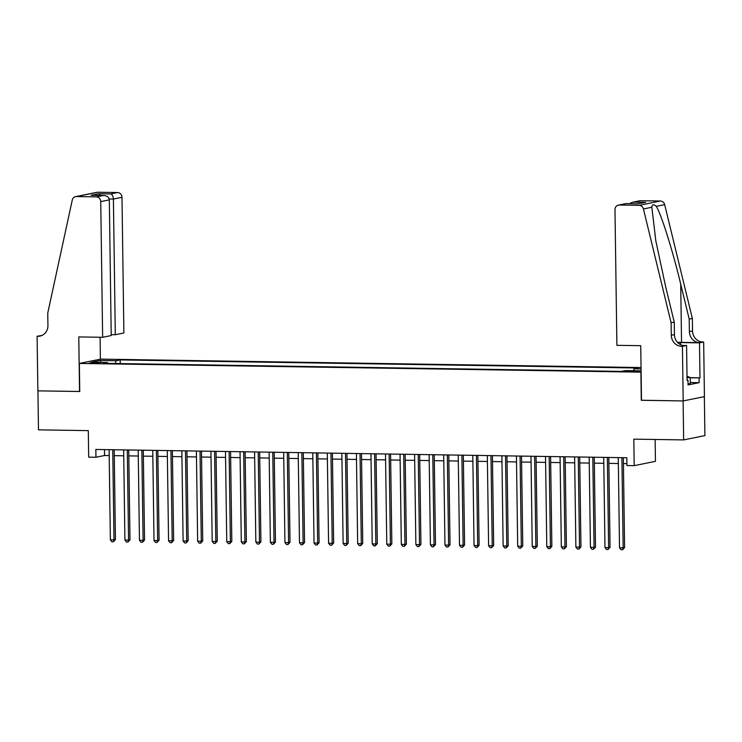<?xml version="1.0" encoding="UTF-8"?>
<svg xmlns="http://www.w3.org/2000/svg" width="742" height="742" viewBox="0 0 742 742"><rect width="100%" height="100%" fill="white"/><g stroke="black" fill="none" stroke-linecap="round" stroke-linejoin="round"><path stroke-width="1.11" d="M92.444 363.33L99.28 362.894L96.117 362.588L89.272 363.033L92.444 363.33M641.051 367.559L100.615 359.128L79.366 363.441L641.116 372.159M704.353 396.627L704.9 435.6L683.651 439.913L633.826 439.143L634.197 465.651L655.446 461.338L655.14 439.468M79.366 363.441L79.756 391.516L37.935 390.867L38.482 429.85L88.307 430.629L88.678 457.146L95.95 457.257L104.557 455.505L109.185 455.579M641.505 400.235L683.113 400.93L683.651 439.913M634.197 465.651L626.925 465.54L626.814 457.74L95.839 449.457L95.95 457.257M635.913 371.019L626.081 371.399L632.351 371.742L638.983 371.315L635.913 371.019L635.922 371.696M107.813 363.394L107.451 362.513L103.426 363.33L621.314 371.408L625.33 370.592L641.097 370.833M107.451 362.513L91.442 362.263L100.17 360.491L116.179 360.742L120.195 359.926L638.083 368.004L634.058 368.82L641.069 368.932M641.283 400.272L640.893 372.206M114.268 455.662L123.738 455.811M128.811 455.885L138.281 456.033M143.364 456.117L152.833 456.256M157.907 456.339L167.377 456.488M172.459 456.562L181.929 456.71M187.003 456.794L196.472 456.942M201.546 457.016L211.025 457.165M216.098 457.248L225.568 457.397M230.641 457.471L240.111 457.619M245.194 457.703L254.664 457.851M259.737 457.925L269.207 458.074M274.29 458.157L283.759 458.306M288.833 458.38L298.303 458.528M303.385 458.612L312.855 458.76M317.928 458.834L327.398 458.983M332.481 459.066L341.951 459.215M347.024 459.289L356.494 459.437M361.567 459.521L371.046 459.66M376.12 459.743L385.59 459.892M390.663 459.966L400.133 460.114M405.215 460.198L414.685 460.346M419.759 460.42L429.228 460.569M434.311 460.652L443.781 460.801M448.854 460.875L458.324 461.023M463.407 461.107L472.877 461.255M477.95 461.329L487.42 461.478M492.493 461.561L501.972 461.709M507.046 461.784L516.515 461.932M521.589 462.016L531.059 462.164M536.141 462.238L545.611 462.387M550.685 462.47L560.154 462.618M565.237 462.693L574.707 462.841M579.78 462.925L589.25 463.064M594.333 463.147L603.803 463.296M608.876 463.37L618.346 463.518M623.419 463.602L626.897 463.657M104.483 449.596L104.557 455.505M633.436 370.722L634.058 368.82M120.241 363.589L120.195 359.926M116.179 360.742L115.26 363.515M100.17 360.491L101.19 362.411M621.898 457.666L623.159 547.837L619.524 547.782L618.262 457.61M623.345 457.684L624.597 547.54L623.159 547.837L622.529 549.757L621.073 549.739L619.524 547.782M624.597 547.54L622.529 549.757M687.018 376.287L690.227 377.511L690.32 383.744L688.038 383.911M690.227 377.511L687.036 377.743M616.89 345.318L614.988 209.634A4.693 4.35 -101.5 0 1 619.292 205.024L639.15 205.339L660.389 201.017A4.693 4.35 78.5 0 1 664.674 204.644L692.36 318.466L692.527 330.941A10.944 10.156 -101.5 0 0 702.869 342.016L703.666 342.025L704.427 396.618L683.187 400.93L641.505 400.281L640.745 345.689L616.89 345.318M692.36 318.466L689.216 319.097L680.729 284.205C672.771 250.815 661.224 214.048 656.28 206.35C653.656 204.069 652.172 204.365 651.838 207.25L655.807 240.77L665.769 287.237L674.255 322.139L674.432 334.614A10.944 10.156 -101.5 0 0 684.764 345.689L681.62 346.328L682.417 346.347L683.187 400.93M674.255 322.139L671.111 322.779L671.287 335.254A10.944 10.156 -101.5 0 0 681.62 346.328M680.729 284.205L681.536 342.368L699.725 342.656A10.944 10.156 -101.5 0 1 689.383 331.581L689.216 319.097M640.532 200.711L632.462 202.251L639.669 200.794A4.693 4.35 78.5 0 1 640.532 200.711L660.389 201.017M651.838 207.25L643.435 208.956L671.111 322.779M690.236 377.659L699.994 377.808L690.236 377.854M687.064 380.229L687.992 380.247L688.057 384.922L699.14 382.677L699.075 377.993M687.992 380.247L687.073 380.433L686.582 345.494L682.417 346.347M703.666 342.025L699.502 342.869L680.516 342.581A17.595 1.317 -0.8 0 0 677.678 342.554M699.994 377.808L699.502 342.869M681.536 342.368A20.368 1.521 -0.8 0 0 677.483 342.34M682.714 345.438L686.582 345.494M643.435 208.956A4.693 4.35 -101.5 0 0 639.15 205.339M699.14 382.677L690.301 382.538M632.462 202.251L629.392 203.67M633.677 202.102L645.744 202.297L637.851 203.8M645.744 202.297L637.805 203.818M638.222 203.818L625.942 203.614L618.42 205.107M111.207 334.661L115.298 334.725L123.877 332.982L121.985 197.298L113.405 199.041L109.204 198.977M115.298 334.725L113.405 199.041C113.192 196.194 112.292 194.497 110.697 193.95L117.561 192.549L97.703 192.243L76.454 196.556A4.693 4.35 -101.5 0 0 72.271 200.052L47.757 313.059L47.933 325.534A10.944 10.156 78.5 0 1 39.929 336.098A10.944 10.156 78.5 0 1 37.898 336.293L37.1 336.274L37.861 390.867L79.756 391.47M79.542 391.516L78.782 336.924L102.637 337.295L100.745 201.611A4.693 4.35 -101.5 0 0 96.312 196.871L76.454 196.556M37.1 336.274L41.96 335.44M100.393 359.174L100.087 337.258M102.637 337.295L111.217 335.551L109.324 199.867L100.745 201.611M75.582 196.639L96.831 192.326A4.693 4.35 78.5 0 1 97.703 192.243M117.561 192.549A4.693 4.35 78.5 0 1 121.985 197.298M41.469 335.644A10.944 10.156 78.5 0 1 41.042 335.653L37.898 336.293M96.312 196.871L103.667 195.471L92.073 195.304M91.591 195.276L103.175 195.471C106.848 195.6 108.898 197.066 109.324 199.867M91.099 195.285L98.621 193.755L100.504 195.415M607.355 457.434L608.616 547.605L604.98 547.55L603.719 457.378M608.792 457.462L610.045 547.318L608.616 547.605L607.976 549.534L606.529 549.507L604.98 547.55M610.045 547.318L607.976 549.534M592.802 457.211L594.064 547.383L590.428 547.327L589.167 457.155M594.249 457.23L595.501 547.086L594.064 547.383L593.433 549.303L591.977 549.284L590.428 547.327M595.501 547.086L593.433 549.303M578.259 456.989L579.521 547.151L575.885 547.095L574.623 456.924M579.697 457.007L580.958 546.863L579.521 547.151L578.89 549.08L577.434 549.052L575.885 547.095M580.958 546.863L578.89 549.08M563.716 456.757L564.968 546.928L561.332 546.873L560.071 456.701M565.154 456.775L566.406 546.631L564.968 546.928L564.337 548.848L562.881 548.83L561.332 546.873M566.406 546.631L564.337 548.848M549.163 456.534L550.425 546.696L546.789 546.641L545.528 456.469M550.601 456.553L551.862 546.409L550.425 546.696L549.794 548.626L548.338 548.598L546.789 546.641M551.862 546.409L549.794 548.626M534.62 456.302L535.872 546.474L532.237 546.418L530.984 456.247M536.058 456.33L537.31 546.177L535.872 546.474L535.242 548.394L533.786 548.375L532.237 546.418M537.31 546.177L535.242 548.394M520.068 456.08L521.329 546.242L517.693 546.186L516.432 456.024M521.505 456.098L522.767 545.954L521.329 546.242L520.698 548.171L519.242 548.143L517.693 546.186M522.767 545.954L520.698 548.171M505.525 455.848L506.786 546.019L503.141 545.964L501.889 455.792M506.962 455.876L508.214 545.732L506.786 546.019L506.146 547.939L504.699 547.921L503.141 545.964M508.214 545.732L506.146 547.939M490.972 455.625L492.234 545.787L488.598 545.732L487.336 455.569M492.419 455.644L493.671 545.5L492.234 545.787L491.603 547.717L490.147 547.689L488.598 545.732M493.671 545.5L491.603 547.717M476.429 455.393L477.69 545.565L474.045 545.509L472.793 455.338M477.867 455.421L479.119 545.277L477.69 545.565L477.05 547.485L475.603 547.466L474.045 545.509M479.119 545.277L477.05 547.485M461.876 455.171L463.138 545.342L459.502 545.277L458.241 455.115M463.323 455.189L464.575 545.045L463.138 545.342L462.507 547.262L461.051 547.234L459.502 545.277M464.575 545.045L462.507 547.262M447.333 454.939L448.595 545.11L444.959 545.055L443.697 454.883M448.771 454.967L450.023 544.823L448.595 545.11L447.964 547.03L446.508 547.012L444.959 545.055M450.023 544.823L447.964 547.03M432.79 454.716L434.042 544.888L430.406 544.832L429.145 454.661M434.228 454.735L435.48 544.591L434.042 544.888L433.411 546.808L431.955 546.789L430.406 544.832M435.48 544.591L433.411 546.808M418.238 454.484L419.499 544.656L415.863 544.6L414.602 454.429M419.675 454.512L420.937 544.368L419.499 544.656L418.868 546.576L417.412 546.557L415.863 544.6M420.937 544.368L418.868 546.576M403.694 454.262L404.947 544.433L401.311 544.378L400.059 454.206M405.132 454.28L406.384 544.136L404.947 544.433L404.316 546.353L402.86 546.335L401.311 544.378M406.384 544.136L404.316 546.353M389.142 454.03L390.403 544.201L386.767 544.146L385.506 453.974M390.58 454.058L391.841 543.914L390.403 544.201L389.773 546.131L388.316 546.103L386.767 544.146M391.841 543.914L389.773 546.131M374.599 453.807L375.851 543.979L372.215 543.923L370.963 453.752M376.036 453.826L377.288 543.682L375.851 543.979L375.22 545.899L373.764 545.88L372.215 543.923M377.288 543.682L375.22 545.899M360.046 453.585L361.308 543.747L357.672 543.691L356.41 453.52M361.493 453.603L362.745 543.459L361.308 543.747L360.677 545.676L359.221 545.648L357.672 543.691M362.745 543.459L360.677 545.676M345.503 453.353L346.764 543.524L343.119 543.469L341.867 453.297M346.941 453.381L348.193 543.227L346.764 543.524L346.124 545.444L344.678 545.426L343.119 543.469M348.193 543.227L346.124 545.444M330.951 453.13L332.212 543.292L328.576 543.237L327.315 453.074M332.397 453.149L333.65 543.005L332.212 543.292L331.581 545.222L330.125 545.194L328.576 543.237M333.65 543.005L331.581 545.222M316.407 452.898L317.669 543.07L314.033 543.014L312.772 452.843M317.845 452.926L319.097 542.773L317.669 543.07L317.038 544.99L315.582 544.971L314.033 543.014M319.097 542.773L317.038 544.99M301.855 452.676L303.116 542.838L299.48 542.782L298.219 452.62M303.302 452.694L304.554 542.55L303.116 542.838L302.486 544.767L301.029 544.739L299.48 542.782M304.554 542.55L302.486 544.767M287.312 452.444L288.573 542.615L284.937 542.56L283.676 452.388M288.749 452.472L290.011 542.328L288.573 542.615L287.942 544.535L286.486 544.517L284.937 542.56M290.011 542.328L287.942 544.535M272.768 452.221L274.021 542.383L270.385 542.328L269.123 452.166M274.206 452.24L275.458 542.096L274.021 542.383L273.39 544.313L271.934 544.285L270.385 542.328M275.458 542.096L273.39 544.313M258.216 451.989L259.477 542.161L255.842 542.105L254.58 451.934M259.654 452.017L260.915 541.873L259.477 542.161L258.847 544.081L257.391 544.062L255.842 542.105M260.915 541.873L258.847 544.081M243.673 451.767L244.925 541.938L241.289 541.873L240.037 451.711M245.11 451.785L246.363 541.641L244.925 541.938L244.294 543.858L242.838 543.83L241.289 541.873M246.363 541.641L244.294 543.858M229.12 451.535L230.382 541.706L226.746 541.651L225.485 451.479M230.558 451.563L231.819 541.419L230.382 541.706L229.751 543.626L228.295 543.608L226.746 541.651M231.819 541.419L229.751 543.626M214.577 451.312L215.839 541.484L212.193 541.428L210.941 451.257M216.015 451.331L217.267 541.187L215.839 541.484L215.199 543.404L213.752 543.385L212.193 541.428M217.267 541.187L215.199 543.404M200.025 451.08L201.286 541.252L197.65 541.196L196.389 451.025M201.472 451.108L202.724 540.964L201.286 541.252L200.655 543.172L199.199 543.153L197.65 541.196M202.724 540.964L200.655 543.172M185.481 450.858L186.743 541.029L183.107 540.974L181.846 450.802M186.919 450.876L188.171 540.732L186.743 541.029L186.103 542.949L184.656 542.931L183.107 540.974M188.171 540.732L186.103 542.949M170.929 450.626L172.19 540.797L168.555 540.742L167.293 450.57M172.376 450.654L173.628 540.51L172.19 540.797L171.56 542.727L170.103 542.699L168.555 540.742M173.628 540.51L171.56 542.727M156.386 450.403L157.647 540.575L154.011 540.519L152.75 450.348M157.823 450.422L159.085 540.278L157.647 540.575L157.016 542.495L155.56 542.476L154.011 540.519M159.085 540.278L157.016 542.495M141.843 450.181L143.095 540.343L139.459 540.287L138.197 450.116M143.28 450.199L144.532 540.055L143.095 540.343L142.464 542.272L141.008 542.244L139.459 540.287M144.532 540.055L142.464 542.272M127.29 449.949L128.552 540.12L124.916 540.065L123.654 449.893M128.728 449.977L129.989 539.824L128.552 540.12L127.921 542.04L126.465 542.022L124.916 540.065M129.989 539.824L127.921 542.04M112.747 449.726L113.999 539.888L110.363 539.833L109.111 449.671M114.185 449.745L115.437 539.601L113.999 539.888L113.368 541.818L111.912 541.79L110.363 539.833M115.437 539.601L113.368 541.818M632.722 371.751L632.713 370.972M674.432 334.614L671.287 335.254M689.383 331.581L692.527 330.941M626.155 203.633L619.292 205.024M664.674 204.644L656.28 206.35M699.725 342.656L702.869 342.016M680.544 344.65L680.516 342.581M98.621 193.755L110.697 193.95M625.942 203.614L638.009 203.8"/></g></svg>
